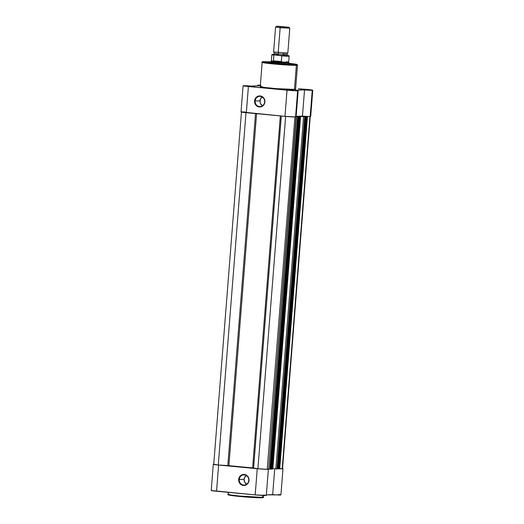 <?xml version="1.0" encoding="UTF-8"?>
<svg xmlns="http://www.w3.org/2000/svg" width="524" height="524" viewBox="0 0 524 524"><rect width="100%" height="100%" fill="white"/><g stroke="black" fill="none" stroke-linecap="round" stroke-linejoin="round"><path stroke-width="0.79" d="M246.287 475.491A5.102 4.768 -92 0 0 244.112 479.336L239.245 479.506A5.102 4.768 88 0 1 243.824 474.855A5.102 4.768 88 0 1 248.756 480.403A5.102 4.768 88 0 1 244.177 485.047A5.102 4.768 88 0 1 239.245 479.506A5.102 4.768 -92 0 0 243.601 485.034A5.102 4.768 -92 0 0 248.756 480.403L249.011 480.449A5.548 5.188 88 0 1 243.411 485.479A5.548 5.188 88 0 1 238.675 479.467L244.112 479.336A5.102 4.768 -92 0 0 246.588 484.248M229.676 494.735C225.877 494.748 229.217 495.324 239.697 496.47L261.915 497.787A0.445 0.419 -92 0 0 261.967 497.787C258.404 497.957 244.164 497.021 235.531 496.045C226.918 494.99 228.412 494.97 228.15 494.427A17.731 0.753 4.5 0 0 242.625 496.307A17.731 0.753 4.5 0 0 262.367 497.381L262.517 495.435L262.367 497.381A17.731 0.753 4.5 0 0 263.507 497.211L262.367 497.381A0.445 0.419 88 0 1 261.915 497.787L262.452 497.381M267.351 469.006L268.367 469.262L267.194 469.347L260.035 468.954L218.606 465.05L216.543 491.23L255.181 494.892L211.238 490.497A8.24 0.347 4.5 0 0 216.543 491.23L218.606 465.05A8.24 0.347 -175.5 0 1 213.294 464.303A8.24 0.347 -175.5 0 1 213.746 464.225M267.659 469.059A8.24 0.347 -175.5 0 1 268.367 469.255A8.24 0.347 -175.5 0 1 257.245 468.711L217.159 464.906L213.825 464.225M282.246 468.548L279.541 468.764M282.541 468.607A8.24 0.347 -175.5 0 1 282.973 468.751L280.916 494.931A8.24 0.347 4.5 0 1 272.677 494.636L274.714 468.79L272.677 494.636L266.349 494.853L280.903 494.918M280.792 494.866L278.434 494.486M211.762 490.405L211.342 490.438M255.181 494.892L266.303 495.442A8.24 0.347 4.5 0 1 255.181 494.892L257.245 468.711L255.181 494.892M266.205 495.376L263.513 494.951M249.011 480.449L248.383 477.299L246.221 475.045L243.26 474.449L240.496 475.707L238.859 478.399L238.898 481.621L240.608 484.281L243.411 485.479L245.422 485.25L247.19 484.209L248.455 482.525L248.756 480.403A5.102 4.768 -92 0 0 244.4 474.875A5.102 4.768 -92 0 0 239.245 479.506L238.675 479.467A5.548 5.188 88 0 1 244.276 474.436A5.548 5.188 88 0 1 249.011 480.449M229.008 495.108L229.466 495.213M230.088 495.331L255.81 497.649M257.14 497.708L261.24 497.8M282.973 468.751A8.24 0.347 -175.5 0 1 279.678 468.77M246.562 475.314L244.629 477.423L244.112 479.336L244.695 482.231L246.68 484.307M263.644 495.488L263.507 497.211C263.775 497.545 263.264 497.741 261.967 497.787A0.445 0.419 -92 0 0 262.367 497.381L239.579 496.031C228.824 494.859 225.399 494.263 229.296 494.25L228.15 494.427L228.313 492.344M305.086 116.603L277.327 468.954L305.086 116.603L300.874 116.217L305.086 116.603L304.732 116.616L277 468.967L304.732 116.616L296.669 116.407L303.586 116.551L275.86 468.901L272.866 468.62L300.599 116.269L272.866 468.62L272.487 468.587M282.298 468.62L309.926 116.492L282.2 468.784A7.795 0.334 4.5 0 0 282.534 468.718L310.26 116.367M282.2 468.784L279.751 468.639L282.2 468.784M307.464 116.518L305.918 116.348L307.457 116.518L279.351 468.888L307.405 116.525L306.507 116.505L278.781 468.856L278.074 468.784L305.8 116.439L306.507 116.505L302.964 116.145L305.983 116.433L278.074 468.784L278.781 468.856L279.351 468.888L278.781 468.856L306.507 116.505L307.084 116.538L279.351 468.888L279.731 468.869L307.464 116.518L279.672 468.849M278.074 468.764L277.373 468.698L278.074 468.764M300.003 116.236A24.504 1.041 -175.5 0 1 296.453 116.361L300.003 116.236M300.18 116.773L272.447 469.124L300.18 116.773L299.283 116.754L271.55 469.104L270.849 469.032L298.575 116.688L299.283 116.754L296.132 116.433L298.759 116.682L270.849 469.032L271.55 469.104L272.126 469.137L271.55 469.104L299.283 116.754L299.852 116.787L272.126 469.137L272.506 469.118L300.18 116.773M270.849 469.013L270.148 468.947L270.849 469.013M296.112 116.695L296.866 116.747L296.112 116.695M297.855 116.852L296.866 116.747L297.815 116.839L270.096 469.203L297.508 116.865L297.855 116.852L296.361 116.8L268.629 469.15L267.24 469.019L269.775 469.216L268.629 469.15L296.106 116.773L297.508 116.865L269.775 469.216L270.129 469.203L297.855 116.852L270.102 469.19M294.94 116.996L267.214 469.301L294.94 116.996M257.906 468.751A7.795 0.334 4.5 0 0 267.214 469.301L257.906 468.751L253.596 468.004L281.296 116.014L253.596 468.004L252.627 467.906L280.327 115.922L252.627 467.906L228.883 465.659A24.504 1.041 4.5 0 0 252.627 467.906L257.906 468.751L285.632 116.42L257.906 468.751M256.583 113.669L228.883 465.659L227.816 465.561L255.516 113.57L227.816 465.561L218.272 464.998L228.883 465.659L256.583 113.669M245.998 112.667L218.272 464.998L245.998 112.667M241.466 111.992L213.74 464.336A7.795 0.334 4.5 0 0 218.272 464.998L214.067 464.271M277.327 468.954L272.526 468.594M303.586 116.551L275.86 468.901L277 468.967L304.732 116.616L303.586 116.551M300.232 116.767L272.447 469.098M286.739 89.774L293.361 90.344L286.739 89.774M248.101 86.113L254.716 86.696L248.101 86.113M254.5 86.722L247.885 86.159L254.5 86.722M301.352 89.27L307.968 89.853L301.352 89.27M264.646 101.898A5.102 4.768 -92 0 0 260.29 96.37A5.102 4.768 -92 0 0 255.136 100.994L254.566 100.962A5.548 5.188 88 0 1 260.173 95.931A5.548 5.188 88 0 1 264.908 101.944L264.646 101.898A5.102 4.768 88 0 1 260.068 106.542A5.102 4.768 88 0 1 255.136 100.994A5.102 4.768 88 0 1 259.714 96.35A5.102 4.768 88 0 1 264.646 101.898L264.895 100.857L264.279 98.794L262.118 96.54L259.151 95.938L256.387 97.202L254.749 99.894L254.795 103.117L256.505 105.769L259.301 106.975L261.312 106.745L263.087 105.704L264.345 104.021L264.908 101.944A5.548 5.188 88 0 1 259.301 106.975A5.548 5.188 88 0 1 254.566 100.962L260.009 100.831L255.136 100.994A5.102 4.768 -92 0 0 259.491 106.529A5.102 4.768 -92 0 0 264.646 101.898M288.717 64.301L289.202 63.895A9.353 0.4 -175.5 0 1 288.606 63.974A9.353 0.4 -175.5 0 1 278.388 63.424A9.353 0.4 -175.5 0 1 270.561 62.428A9.353 0.4 -175.5 0 1 271.157 62.317L280.17 63.568L287.794 63.98L289.084 63.935L288.383 63.653M288.816 63.227L296.04 64.183L296.931 64.465L295.837 64.655A0.622 0.583 88 0 1 296.368 65.336L297.508 65.159L296.512 64.282L288.816 63.227L296.571 64.308L295.837 64.655L285.338 64.269L264.338 62.225L262.832 61.832L263.415 61.662L271.046 61.825L263.86 61.636A0.622 0.583 88 0 1 263.926 61.636L271.373 61.845M295.602 64.662L289.202 63.863M270.561 62.395L264.122 62.186M262.177 96.979A5.102 4.768 -92 0 0 260.009 100.831A5.102 4.768 -92 0 0 262.478 105.743M287.034 90.18L284.971 116.361A8.24 0.347 4.5 0 0 295.569 116.99L297.625 90.809A8.24 0.347 -175.5 0 1 287.034 90.18L244.145 86.028L243.084 85.772L243.601 85.694L251.323 86.067L260.317 85.759L251.323 86.067A8.24 0.347 -175.5 0 0 243.084 85.772A8.24 0.347 -175.5 0 0 248.396 86.519L287.034 90.18L284.971 116.361L296.086 116.924A8.24 0.347 4.5 0 1 295.569 116.99L297.625 90.809L287.034 90.18M298.156 90.724A8.24 0.347 -175.5 0 0 295.359 90.239L304.529 89.925L302.466 116.105L296.145 116.321L309.651 116.492L310.175 116.485L312.238 90.305A8.24 0.347 -175.5 0 0 312.769 90.22A8.24 0.347 -175.5 0 0 307.457 89.473A8.24 0.347 -175.5 0 0 298.372 88.857L312.762 90.226L304.529 89.925L302.466 116.105A8.24 0.347 4.5 0 0 310.175 116.485L312.238 90.305A8.24 0.347 -175.5 0 1 304.529 89.925L295.359 90.239L297.625 90.809A8.24 0.347 -175.5 0 0 298.156 90.724L296.099 116.904M260.487 86.506L264.62 87.449L276.744 88.661L295.562 89.434L297.508 65.159A17.731 0.753 -175.5 0 1 296.368 65.336L294.462 89.565A17.731 0.753 4.5 0 0 295.602 89.388L294.671 89.073M312.769 90.22L310.706 116.4A8.24 0.347 4.5 0 1 310.175 116.485L310.706 116.407L310.254 116.249M245.167 111.979L243.994 111.92M242.979 111.881L241.538 111.874M241.158 111.9L284.971 116.361L246.339 112.699L248.396 86.519L246.339 112.699A8.24 0.347 4.5 0 1 241.027 111.953L243.084 85.772M260.487 85.753L257.697 85.261L260.788 85.235M261.391 86.427L260.86 86.46M296.368 65.336A17.731 0.753 -175.5 0 1 276.626 64.255A17.731 0.753 -175.5 0 1 262.157 62.376A17.731 0.753 -175.5 0 1 263.297 62.199C259.4 62.212 262.832 62.808 273.58 63.98L296.368 65.336A0.622 0.583 -92 0 0 295.837 64.655L273.849 63.352C263.474 62.218 260.166 61.649 263.926 61.636A0.622 0.583 -92 0 0 263.854 61.636C262.557 61.636 261.987 61.878 262.157 62.376L260.251 86.604A17.731 0.753 4.5 0 0 274.72 88.49A17.731 0.753 4.5 0 0 294.462 89.565L296.368 65.336M260.317 85.733A8.24 0.347 -175.5 0 1 257.697 85.268A8.24 0.347 -175.5 0 1 260.356 85.222M262.452 96.809L260.52 98.918L260.022 101.826L260.585 103.726L262.576 105.802M276.508 26.252L275.578 27.052L280.163 27.706L275.572 27.065L273.613 51.935L287.787 53.081L286.831 54.319L278.414 53.9A1.448 0.504 95.4 0 0 278.205 52.583A1.448 0.504 -84.6 0 1 278.414 53.9L274.412 53.317L278.414 53.9A1.448 0.504 -84.6 0 1 277.995 55.243L273.443 54.568L274.399 53.337L273.646 51.968L287.827 53.055L289.785 28.178L280.163 27.706L278.205 52.583L280.163 27.706L289.779 28.165L288.979 27.235L280.537 26.835L280.163 27.706L280.537 26.835L276.908 26.207L288.979 27.235L276.508 26.252L288.986 27.241M285.194 27.536L289.785 28.178M284.015 62.192L283.091 62.153A8.908 0.38 -175.5 0 1 288.835 62.959A8.908 0.38 -175.5 0 1 276.81 62.369L276.738 63.273L276.81 62.369L273.443 61.092L273.849 55.138L274.406 54.928L272.133 54.522L273.783 54.417M281.584 55.655L281.27 55.577A8.423 0.36 -175.5 0 0 288.161 55.904A8.423 0.36 -175.5 0 0 287.29 55.479L288.875 55.845L285.593 55.845L274.406 54.928L281.768 55.806L281.342 61.57L273.404 60.823L281.342 61.57L273.443 61.092L281.231 61.832L276.81 62.369A8.908 0.38 4.5 0 0 288.835 62.952L288.672 62.16A8.685 0.367 -175.5 0 1 280.864 61.917A8.685 0.367 4.5 0 0 288.672 62.166L289.15 56.107A8.685 0.367 -175.5 0 1 281.788 55.891L281.231 61.832L276.81 62.369L273.672 61.236A8.685 0.367 -175.5 0 1 271.353 60.797L271.072 61.557A8.908 0.38 4.5 0 0 276.81 62.369A8.908 0.38 -175.5 0 1 271.065 61.557M277.589 54.653L273.502 54.555L276.751 55.118L287.611 55.708L283.026 55.072L287.159 55.786L277.995 55.243A1.448 0.504 95.4 0 0 278.414 53.9L286.818 54.332L282.816 53.749M281.781 55.845L281.788 55.891A8.685 0.367 4.5 0 0 289.143 56.114C288.174 55.734 291.134 56.088 286.648 55.393M286.602 61.649L286.353 61.734A8.685 0.367 -175.5 0 1 288.672 62.16M273.443 61.092L273.849 55.138A8.685 0.367 -175.5 0 1 271.825 54.745L271.353 60.804A8.685 0.367 4.5 0 0 273.672 61.236L273.443 61.092M271.832 54.732A8.685 0.367 4.5 0 0 273.849 55.138L274.406 54.928A8.423 0.36 -175.5 0 1 273.764 54.417M211.231 490.484L213.294 464.303M268.367 469.255L266.303 495.435M299.427 116.662L299.453 116.302M257.651 85.851L257.697 85.268M307.49 90.259L307.968 89.853M254.238 87.102L254.716 86.696M292.877 90.763L293.355 90.351M287.584 55.682L286.831 54.319M273.764 54.411L271.825 54.745"/></g></svg>
